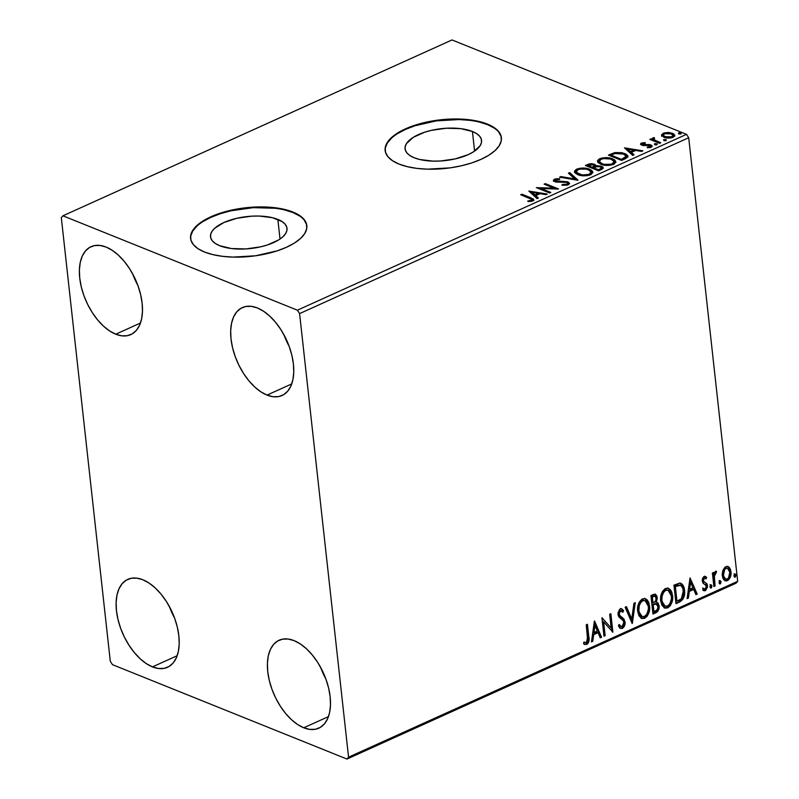 <?xml version="1.0" encoding="UTF-8"?>
<svg xmlns="http://www.w3.org/2000/svg" width="799" height="799" viewBox="0 0 799 799"><rect width="100%" height="100%" fill="white"/><g stroke="black" fill="none" stroke-linecap="round" stroke-linejoin="round"><path stroke-width="1.2" d="M277.852 219.405A38.482 16.08 173.7 0 1 287.001 228.334A38.482 16.08 173.7 0 1 262.851 246.302A38.482 16.08 173.7 0 1 219.665 245.702L215.37 243.495L212.354 240.869L210.746 237.922L210.586 234.766L211.905 231.53L214.631 228.334L223.87 222.531L236.904 218.267L251.735 216.169L259.126 216.05L272.439 217.698L282.147 221.613L285.163 224.239L286.781 227.186L286.931 230.342L285.613 233.578L282.886 236.774L278.841 239.81L267.495 244.943L260.614 246.841L245.782 248.938L231.4 248.539L219.665 245.702A38.482 16.08 173.7 0 1 210.517 236.774A38.482 16.08 173.7 0 1 234.666 218.806A38.482 16.08 173.7 0 1 277.852 219.405L280.02 239.041L277.852 219.405M472.419 131.475A38.482 16.08 173.7 0 1 481.567 140.404A38.482 16.08 173.7 0 1 457.408 158.372A38.482 16.08 173.7 0 1 414.222 157.773L409.927 155.565L406.911 152.939L405.303 149.992L405.153 146.836L406.461 143.6L413.233 137.368L424.589 132.234L431.46 130.337L446.291 128.24L460.673 128.639L472.419 131.475L476.713 133.683L479.72 136.309L481.338 139.256L481.487 142.412L480.179 145.648L473.408 151.88L468.204 154.646L455.18 158.911L440.339 161.008L432.958 161.118L419.635 159.48L414.222 157.773A38.482 16.08 173.7 0 1 405.073 148.844A38.482 16.08 173.7 0 1 429.233 130.876A38.482 16.08 173.7 0 1 472.419 131.475L474.586 151.111L472.419 131.475M501.412 137.957A58.477 24.439 -6.3 0 0 487.54 124.644L487.48 124.115A58.477 24.439 173.7 0 1 501.382 137.678A58.477 24.439 173.7 0 1 464.668 164.984A58.477 24.439 173.7 0 1 399.041 164.085L407.27 166.661L416.878 168.389L427.505 169.168L450.147 167.86L461.283 165.812L471.73 162.926L481.078 159.321L488.978 155.126L495.12 150.512L499.275 145.648L501.273 140.734L501.043 135.94L498.586 131.455L494.012 127.47L487.48 124.115L479.25 121.528L469.642 119.81L447.78 119.201L425.238 122.387L414.791 125.263L405.443 128.869L397.542 133.063L391.4 137.678L387.245 142.542L385.248 147.465L385.488 152.259L387.934 156.734L392.519 160.729L399.041 164.085A58.477 24.439 173.7 0 1 385.138 150.512A58.477 24.439 173.7 0 1 421.852 123.206A58.477 24.439 173.7 0 1 487.48 124.115L487.54 124.644A58.477 24.439 -6.3 0 0 422.192 123.665A58.477 24.439 -6.3 0 0 385.168 150.791M306.856 225.887A58.477 24.439 -6.3 0 0 292.973 212.564L292.923 212.045A58.477 24.439 173.7 0 1 306.826 225.608A58.477 24.439 173.7 0 1 270.112 252.913A58.477 24.439 173.7 0 1 204.484 252.005L212.714 254.591L222.322 256.309L232.948 257.098L255.58 255.78L277.173 250.856L286.521 247.251L294.422 243.056L300.564 238.442L304.719 233.578L306.716 228.654L306.476 223.87L304.029 219.385L299.445 215.39L292.923 212.045L284.694 209.458L275.076 207.74L264.459 206.951L241.817 208.259L220.234 213.193L210.876 216.799L202.976 220.993L196.834 225.608L192.689 230.472L190.691 235.385L190.921 240.179L193.378 244.664L197.952 248.659L204.484 252.005A58.477 24.439 173.7 0 1 190.581 238.442A58.477 24.439 173.7 0 1 227.286 211.136A58.477 24.439 173.7 0 1 292.923 212.045L292.973 212.564A58.477 24.439 -6.3 0 0 227.635 211.595A58.477 24.439 -6.3 0 0 190.611 238.711M115.745 334.202L140.454 323.036L115.745 334.202L109.563 330.916L103.441 326.082L97.598 319.89L92.275 312.559L87.66 304.399L83.945 295.71L81.268 286.821L79.73 278.082L79.391 269.822L80.27 262.362L82.317 255.99L85.473 250.956L89.598 247.44L94.552 245.583L100.125 245.463L106.127 247.071A48.24 26.926 65.7 0 1 139.805 291.405A48.24 26.926 65.7 0 1 130.806 334.601A48.24 26.926 65.7 0 1 115.745 334.202A48.24 26.926 65.7 0 1 82.067 289.877A48.24 26.926 65.7 0 1 91.066 246.671A48.24 26.926 65.7 0 1 106.127 247.071L112.299 250.357L118.432 255.201L124.274 261.393L129.598 268.714L134.202 276.873L137.917 285.573L140.594 294.461L142.132 303.201L142.472 311.46L141.603 318.911L139.545 325.283L136.399 330.327L132.264 333.842L127.321 335.69L121.738 335.82L115.745 334.202M303.76 727.779L328.469 716.613L303.76 727.779L297.578 724.493L291.445 719.659L285.613 713.467L280.289 706.136L275.675 697.976L271.96 689.287L269.283 680.398L267.745 671.659L267.405 663.4L268.274 655.939L270.332 649.567L273.478 644.533L277.613 641.018L282.566 639.16L288.139 639.04L294.142 640.648A48.24 26.926 65.7 0 1 327.81 684.983A48.24 26.926 65.7 0 1 318.811 728.179A48.24 26.926 65.7 0 1 303.76 727.779A48.24 26.926 65.7 0 1 270.082 683.455A48.24 26.926 65.7 0 1 279.081 640.249A48.24 26.926 65.7 0 1 294.142 640.648L300.314 643.934L306.446 648.778L312.279 654.97L317.612 662.291L322.217 670.451L325.932 679.15L328.609 688.039L330.147 696.778L330.486 705.038L329.617 712.488L327.56 718.86L324.414 723.904L320.279 727.42L315.335 729.267L309.752 729.397L303.76 727.779M152.469 666.885L177.178 655.719L152.469 666.885L146.297 663.599L140.165 658.766L134.322 652.563L128.999 645.242L124.394 637.083L120.679 628.394L118.002 619.505L116.464 610.766L116.125 602.506L116.994 595.045L119.051 588.673L122.197 583.64L126.332 580.124L131.276 578.266L136.859 578.146L142.851 579.754A48.24 26.926 65.7 0 1 176.529 624.079A48.24 26.926 65.7 0 1 167.53 667.285A48.24 26.926 65.7 0 1 152.469 666.885A48.24 26.926 65.7 0 1 118.791 622.561A48.24 26.926 65.7 0 1 127.79 579.355A48.24 26.926 65.7 0 1 142.851 579.754L149.033 583.04L155.156 587.874L160.999 594.076L166.322 601.397L170.936 609.557L174.651 618.256L177.328 627.145L178.866 635.884L179.206 644.144L178.327 651.594L176.279 657.967L173.123 663.01L168.998 666.526L164.045 668.373L158.472 668.503L152.469 666.885M267.026 395.096L291.735 383.929L267.026 395.096L260.844 391.81L254.721 386.976L248.879 380.783L243.555 373.463L238.951 365.293L235.236 356.604L232.549 347.715L231.011 338.976L230.681 330.716L231.55 323.255L233.598 316.883L236.754 311.85L240.889 308.334L245.832 306.476L251.415 306.357L257.408 307.965A48.24 26.926 65.7 0 1 291.086 352.299A48.24 26.926 65.7 0 1 282.087 395.495A48.24 26.926 65.7 0 1 267.026 395.096A48.24 26.926 65.7 0 1 233.348 350.771A48.24 26.926 65.7 0 1 242.347 307.575A48.24 26.926 65.7 0 1 257.408 307.965L263.59 311.26L269.712 316.094L275.555 322.287L280.878 329.607L285.493 337.777L289.208 346.466L291.885 355.355L293.423 364.094L293.762 372.354L292.883 379.805L290.836 386.177L287.68 391.22L283.555 394.736L278.601 396.594L273.018 396.713L267.026 395.096M533.852 200.539L530.945 198.851L530.826 197.802L521.887 194.197L520.698 194.736L531.735 199.44L531.045 200.489L527.769 200.968L528.179 201.648L532.843 200.849L533.752 200.03L533.452 199.121L521.887 194.197L520.698 194.736L529.507 198.282C531.485 198.771 532.074 199.48 531.265 200.399L527.769 200.968L528.179 201.648L532.633 200.948L533.802 199.7L530.826 197.802L530.945 198.851L533.642 200.239M299.595 313.598L688.708 137.738L737.677 581.312L348.564 757.172L299.595 313.598L297.408 310.192L62.921 215.81L452.034 39.95L686.531 134.342L297.408 310.192L62.921 215.81L61.323 217.688L110.292 661.262L112.469 664.658L346.966 759.05L736.079 583.19L737.677 581.312L688.708 137.738L686.531 134.342L452.034 39.95L62.921 215.81L61.323 217.688L110.292 661.262L112.469 664.658L346.966 759.05L348.564 757.172L299.595 313.598L297.408 310.192L686.531 134.342L688.708 137.738L299.595 313.598M722.895 570.376L722.196 574.391L722.785 577.957L723.834 579.784L726.391 580.963L728.388 580.054L730.446 576.798L731.075 572.973L730.456 569.357L728.978 567.13L726.84 566.401L724.923 567.27L722.895 570.376L722.266 575.689L725.152 580.803L727.41 580.663C730.256 578.536 731.455 575.56 730.995 571.744L729.317 567.46L728.079 566.561L725.862 566.681L722.895 570.376M713.887 586.526L715.075 585.987L714.336 575.719L715.025 573.622L716.174 573.053L716.124 571.225L714.945 571.844L713.807 574.471L713.587 572.484L712.388 573.023L713.887 586.526L715.075 585.987L714.246 576.728L716.583 571.365L715.624 571.305L713.807 574.471L713.587 572.484L712.388 573.023L713.887 586.526M705.028 576.399L706.626 577.397L705.407 576.508L703.609 576.818L702.401 578.846L702.241 581.083L703.2 583.4L705.916 584.998L706.336 586.955L705.127 588.993L703.34 588.304L702.8 589.862L704.319 590.781L705.727 590.441L707.534 586.965L706.905 583.64L704.139 581.862L703.43 580.474L704.249 578.206L706.056 578.866L706.626 577.397L706.096 576.918L704.119 576.508L702.241 581.083L703.989 583.969M679.579 602.027L683.195 598.821L684.623 592.848L683.225 585.647L681.897 583.929L679.589 583.1L673.947 585.168L675.984 603.654L679.579 602.027L675.914 603.035L679.579 602.027C683.634 599.49 685.282 595.595 684.513 590.341C684.274 586.466 682.785 584.059 680.049 583.11L673.947 585.168L675.984 603.654L679.579 602.027M652.973 614.051L657.567 611.545L659.195 606.731L658.236 603.185L656.169 602.136L657.237 598.701L656.788 595.874L655.34 594.226L653.123 594.586L650.935 595.575L652.973 614.051L656.069 612.653C658.436 611.115 659.455 608.818 659.135 605.762L657.197 602.356L656.169 602.136L657.187 597.552L655.39 594.246L650.935 595.575L652.973 614.051M632.139 623.47L635.255 602.656L633.957 603.245L631.739 618.965L626.436 606.641L625.138 607.23L632.339 623.38L635.255 602.656L633.957 603.245L631.739 618.965L626.436 606.641L625.138 607.23L632.139 623.47M605.153 635.664L603.635 621.912L612.893 632.169L610.855 613.682L609.657 614.221L611.185 628.004L601.927 617.717L603.964 636.204L605.153 635.664L603.894 635.585L605.153 635.664L603.635 621.912L612.893 632.169L610.855 613.682L609.657 614.221L611.185 628.004L601.927 617.717L603.964 636.204L605.153 635.664M585.667 642.696L583.989 641.996L583.54 643.694L586.696 644.503L585.947 644.194L587.465 642.805L588.204 640.678L588.064 636.443C588.903 639.58 588.204 642.166 585.947 644.194L586.696 644.503C588.953 642.476 589.662 639.889 588.813 636.743L588.064 636.443L586.746 624.578L588.064 636.443L588.813 636.743L587.435 624.269L586.246 624.808L587.664 640.878L586.276 642.686L583.989 641.996L583.54 643.694L586.696 644.503L588.224 643.115L588.963 640.988L587.435 624.269L586.246 624.808L587.605 637.103L586.476 642.616L584.598 642.316M594.386 621.133L591.46 641.857L592.758 641.267L593.697 634.626L598.042 632.658L600.289 637.862L601.577 637.282L594.576 621.043L591.46 641.857L592.758 641.267L593.697 634.626L598.042 632.658L600.289 637.862L601.577 637.282L594.386 621.133M621.412 608.748L623.639 610.696L621.792 608.858L620.314 608.918L618.017 614.481L618.945 617.018L623.31 620.773L623.899 622.411L622.081 626.526L621.073 626.546L619.315 624.538L618.446 625.917L620.673 628.463L622.371 628.384L624.229 626.476L625.138 622.801L623.959 618.965L620.184 615.919L619.205 613.862L620.164 611.015L621.582 610.855L622.84 612.244L623.639 610.696L621.352 608.738L619.615 609.367L618.017 612.913L618.336 615.859L623.06 620.453L623.919 622.741L623.58 624.778L622.081 626.526L620.414 626.096L619.315 624.538L618.446 625.917L619.365 627.385L620.503 628.384L622.371 628.384L620.294 628.264M637.672 611.355L639 615.849L641.977 618.546L644.713 618.286L647.23 616.139L648.858 612.873L649.677 607.58L648.878 602.706L647.43 600.139L645.232 598.611L641.787 599.28L639.41 601.947L637.852 606.381L637.672 611.355L641.697 618.446L644.713 618.286C648.608 615.26 650.226 611.125 649.567 605.882L645.562 598.731L642.466 598.9C638.601 601.967 637.003 606.121 637.672 611.355M660.693 600.948L662.011 605.452L664.998 608.139L667.724 607.889L670.251 605.742L671.869 602.466L672.688 597.173L671.889 592.309L670.451 589.742L668.254 588.214L664.798 588.873L662.421 591.55L660.863 595.974L660.693 600.948L664.718 608.049L667.724 607.889C671.619 604.863 673.247 600.728 672.588 595.485L668.583 588.324L665.487 588.493C661.622 591.57 660.024 595.714 660.693 600.948M690.016 577.907L687.1 598.631L688.398 598.042L689.327 591.4L693.682 589.442L695.919 594.646L697.217 594.056L690.016 577.907L687.1 598.631L688.398 598.042L689.327 591.4L693.682 589.442L695.919 594.646L697.217 594.056L690.016 577.907M709.971 586.925L710.691 588.064L711.539 587.674L711.599 585.118L710.571 585.078L709.971 586.366L711.13 588.014L711.959 586.027L710.79 584.938L709.971 586.925M719.1 582.801L719.819 583.939L720.668 583.55L720.728 580.993L719.699 580.953L719.09 582.241L720.259 583.889L721.078 581.902L719.919 580.813L719.1 582.801M733.981 576.079L734.7 577.218L735.549 576.828L735.609 574.271L734.581 574.221L733.971 575.52L735.14 577.168L735.959 575.18L734.8 574.091L733.981 576.079M661.572 135.341L664.768 137.568L670.82 137.957L674.656 136.22L674.036 134.102L669.292 132.524L664.249 132.854L661.542 134.801L663.849 137.248C666.566 138.367 669.682 138.377 673.197 137.278L674.875 135.411L672.578 133.303L667.984 132.434L663.18 133.243L661.532 135.101M659.535 143.311L660.723 142.771L653.872 139.685L653.492 138.866L654.651 138.267L654.181 137.598L652.403 138.247L652.473 139.445L651.045 138.876L649.857 139.416L659.535 143.311L660.723 142.771L654.341 140.035L654.181 137.598L652.953 137.867L652.473 139.445L651.045 138.876L649.857 139.416L659.535 143.311L657.587 142.512L657.467 141.463L657.587 142.512L659.545 143.301M640.838 144.609L641.437 143.071L640.538 144.09L641.707 145.118L649.817 145.498L650.006 147.585L649.917 146.786L647.26 147.106L647.48 147.775L651.235 147.196L652.224 146.087L650.955 144.939L651.065 145.997L650.216 145.728L651.065 145.997L650.955 144.939L649.068 144.509L649.158 145.318L649.068 144.509L646.201 144.649L646.291 145.428L646.201 144.649L644.014 144.789L644.104 145.568L644.014 144.789L642.855 144.559L642.955 145.468L642.696 143.52L645.242 143.241L645.113 142.592L645.183 143.241L645.113 142.592L641.188 143.191L640.538 143.95L640.948 144.709L643.585 145.548L649.817 145.498L650.386 146.447L647.26 147.106L647.48 147.775L651.505 147.066L652.154 145.837L650.546 144.799L642.476 144.349L642.835 143.46L645.242 143.241L645.113 142.592L641.437 143.071L641.557 144.13L642.286 143.89M625.227 158.811L627.784 157.053L627.684 155.565L625.807 154.027L621.812 152.659L614.9 152.569L608.399 155.106L621.632 160.429L625.227 158.811L627.954 156.284L624.708 153.528L614.9 152.569L608.399 155.106L621.632 160.429L625.227 158.811M593.737 165.013L594.536 165.283L594.416 164.224L587.565 164.514L587.684 165.573L586.676 166.032L587.684 165.573L587.565 164.514L585.377 165.503L598.621 170.836L603.135 168.389L603.095 167.301L601.607 166.272L595.784 166.012L595.125 164.584L592.079 163.695L589.213 163.915L585.377 165.503L598.621 170.836L601.707 169.438L603.285 167.79L601.607 166.272L595.884 165.523M577.787 180.254L569.707 172.594L568.409 173.173L574.691 178.916L560.878 176.579L559.59 177.168L577.987 180.165L569.707 172.594L568.409 173.173L574.691 178.916L560.878 176.579L559.59 177.168L577.787 180.254M550.801 192.449L540.953 188.484L558.541 188.944L545.298 183.62L544.109 184.16L553.987 188.135L536.369 187.655L549.612 192.978L550.801 192.449L540.953 188.484L558.271 189.073L545.298 183.62L544.109 184.16L553.987 188.135L536.369 187.655L549.612 192.978L550.801 192.449M528.828 191.061L537.108 198.631L538.406 198.042L535.749 195.615L540.104 193.658L545.937 194.646L547.225 194.057L528.828 191.061L537.108 198.631L538.406 198.042L535.749 195.615L540.104 193.658L545.937 194.646L547.225 194.057L528.828 191.061M568.309 184.819L569.537 183.231L567.67 181.782L555.425 180.844L555.814 179.735L559.59 179.485L559.699 178.736L555.695 178.806L553.397 180.204L553.887 181.173L555.994 182.032L566.781 182.432L567.749 183.291L567.09 184.199L562.236 184.519L561.937 185.228L567.21 185.188L569.557 183.361L567.989 181.902L555.934 181.113L555.814 179.735L559.59 179.485L559.699 178.736L554.476 179.186L553.377 180.434L554.796 181.683L566.781 182.432L567.749 183.311L566.861 184.319L562.236 184.519L561.937 185.228L568.309 184.819M577.767 174.651L582.032 175.69L587.345 175.65L591.3 174.402L592.838 172.095L591.65 170.347L588.334 168.799L579.954 168.229L576.299 169.328L574.531 171.096L575.13 172.993L577.767 174.651C581.482 176.189 585.777 176.219 590.641 174.731L592.848 172.155L589.612 169.248C585.867 167.67 581.542 167.65 576.628 169.168L574.481 171.735L577.767 174.651M600.788 164.244L605.053 165.293L610.366 165.243L614.311 163.995L615.849 161.688L614.671 159.94L611.355 158.392L606.621 157.653L602.246 157.952L599 159.101L597.542 160.689L598.141 162.597L600.788 164.244C604.503 165.793 608.788 165.812 613.662 164.324L615.859 161.758L612.633 158.841C608.888 157.273 604.563 157.243 599.649 158.771L597.492 161.338L600.788 164.244M624.468 147.845L632.748 155.415L634.036 154.826L631.39 152.399L635.734 150.432L641.567 151.42L642.865 150.841L624.468 147.845L632.748 155.415L634.036 154.826L631.39 152.399L635.734 150.432L641.567 151.42L642.865 150.841L624.468 147.845M654.83 144.639L657.287 144.14L655.25 143.59L654.391 143.98L654.83 144.639L654.721 143.74L654.83 144.639L656.928 144.629L656.808 143.74L654.721 143.74L654.83 144.639L654.721 143.74M663.959 140.514L666.416 140.015L664.378 139.465L663.52 139.855L663.959 140.514L666.046 140.504L665.937 139.615L663.839 139.615L663.959 140.514L663.839 139.615M678.84 133.783L681.297 133.293L679.26 132.744L678.401 133.123L678.661 133.703L680.928 133.783L680.818 132.884L678.721 132.894L678.82 133.783L678.721 132.894M283.875 334.621L289.168 346.357A48.24 26.926 -114.3 0 1 283.915 334.731M169.318 606.411L174.611 618.136A48.24 26.926 -114.3 0 1 169.358 606.521M320.599 667.305L325.892 679.04A48.24 26.926 -114.3 0 1 320.639 667.415M132.584 273.727L137.877 285.463A48.24 26.926 -114.3 0 1 132.624 273.837M299.505 215.92L292.973 212.564L284.754 209.987M275.136 208.259L253.283 207.66L230.741 210.836L220.294 213.723L210.936 217.328L203.036 221.523M196.894 226.137L192.749 231.001L190.751 235.915M306.536 224.399L304.089 219.915M494.062 128L487.54 124.644L479.31 122.057M469.702 120.339L459.075 119.55L436.434 120.869L414.851 125.793L405.502 129.398L397.602 133.593M391.46 138.207L387.305 143.071L385.308 147.995M501.093 136.469L498.646 131.985M521.997 195.266L521.887 194.197L522.007 195.256L530.945 198.851L521.997 195.266M530.386 201.518L530.296 200.679L530.386 201.518M531.365 201.348L531.265 200.399L531.365 201.348M531.715 201.268L531.844 199.71L531.265 200.399M531.964 200.809L531.645 201.318M530.057 192.179L532.144 192.539L530.057 192.179M538.256 193.578L539.725 193.827L538.256 193.578M535.869 196.674L535.749 195.615L535.869 196.674L537.707 198.362L535.869 196.674M532.234 193.358L535.02 195.905L538.346 194.397L538.236 193.338L538.346 194.397L535.02 195.905L534.901 194.846L535.02 195.905L532.234 193.358L532.124 192.299L538.236 193.338L534.901 194.846L532.124 192.299L532.234 193.358M538.896 188.674L540.983 188.744L538.896 188.674M554.067 188.924L553.987 188.135L554.067 188.924M545.407 184.679L545.298 183.62L545.417 184.679L556.154 188.993L545.417 184.679M541.073 189.533L540.953 188.484L541.073 189.533L549.622 192.978L541.073 189.533M562.316 185.278L562.236 184.519L562.316 185.278M566.97 185.248L566.861 184.319L566.97 185.248M553.647 180.954L554.586 180.244L554.476 179.186L554.586 180.244L555.445 179.945M555.295 181.493L555.814 179.735M555.934 180.794L556.044 182.172M556.034 182.042L555.934 181.113L556.034 182.042M558.441 182.232L558.361 181.483L558.441 182.232M561.238 182.122L561.148 181.343L561.238 182.122M567.28 182.691L568.109 182.961L567.989 181.902L568.109 182.961L569.467 183.89M569.477 183.9L566.691 182.562M555.774 182.042L555.295 181.543M555.804 179.865L553.507 181.263M567.749 183.311L567.839 184.619M560.978 177.398L560.878 176.579L560.978 177.398M574.781 179.745L574.691 178.916L574.781 179.745M569.218 173.922L569.707 172.594L569.827 173.643L576.878 180.095L569.827 173.643L569.218 173.922M574.621 172.244L576.748 170.227L576.628 169.168L576.748 170.227L578.047 169.688C581.992 168.509 585.447 168.539 588.424 169.778L591.05 172.075L589.243 174.202L589.352 175.211L589.243 174.202C585.337 175.381 581.912 175.351 578.955 174.112L579.065 175.101L578.955 174.112L576.309 171.785L578.047 169.688L579.994 169.098L586.256 169.138L589.322 170.197L590.98 171.765L590.701 173.183L588.653 174.442L582.351 174.951L576.748 172.704L576.359 171.266L577.767 169.817M588.933 170.007L589.732 170.297L589.612 169.248L589.732 170.297L592.828 172.674M578.296 169.668L575.56 170.916L574.591 172.484M592.858 172.774L591.769 171.395L588.454 169.857M591.09 172.824L590.93 174.072L589.632 175.131M578.616 174.961L576.419 172.694M589.662 175.111L591.17 173.133L591.05 172.075M576.309 171.785L576.429 172.844L578.556 174.941M589.332 164.974L588.703 165.163M595.784 166.012L594.416 164.224L595.894 167.071M600.908 167.061L601.727 167.331L601.607 166.272L601.727 167.331L603.185 168.309M603.215 168.359L600.528 166.971M595.994 166.552L593.058 164.864M601.317 168.359L601.397 169.308L600.498 169.917M599.929 170.187L599.809 169.138L598.451 169.748L598.571 170.806L599.929 170.187L598.571 170.806L593.647 168.829L593.527 167.77L596.184 166.701L600.419 166.811L601.457 167.77L599.809 169.138L599.929 170.187L601.567 168.819L601.457 167.77M594.266 166.432L593.427 167.75M592.898 168L592.778 166.951L592.289 168.279L588.044 166.572L587.924 165.513L593.248 164.774L594.286 165.683L592.778 166.951L592.898 168L594.406 166.741L594.286 165.683M592.169 167.221L587.924 165.513L588.044 166.572L592.289 168.279L592.169 167.221L587.924 165.513L590.711 164.484L593.248 164.774L594.286 165.802L592.169 167.221M598.451 169.748L593.527 167.77L593.647 168.829L598.571 170.806L598.451 169.748L593.527 167.77L597.322 166.482L600.419 166.811L601.277 168.249L598.451 169.748M597.642 161.847L599.769 159.82L599.649 158.771L599.769 159.82L600.768 159.43M611.944 159.6L612.743 159.9L612.633 158.841L612.743 159.9L615.839 162.267M601.317 159.261L598.581 160.519L597.602 162.087M615.879 162.367L614.781 160.999L611.465 159.45M612.683 164.714L614.191 162.726L612.653 164.724M601.627 164.564L599.44 162.297M601.058 159.291C605.003 158.102 608.468 158.132 611.435 159.381L614.071 161.678L612.264 163.795L612.374 164.804L612.264 163.795C608.359 164.974 604.933 164.944 601.977 163.705L602.086 164.694L601.977 163.705L599.33 161.388L601.058 159.291L603.734 158.572L610.416 159.021L613.083 160.269L614.071 161.718L613.223 163.246L611.025 164.234L604.114 164.344L601.078 163.296L599.41 161.728L599.55 160.479L601.058 159.291M599.33 161.388L599.45 162.437L601.567 164.534M612.813 154.287L609.697 155.625L610.855 155.106L610.736 154.047L610.855 155.106L612.793 154.297M626.136 157.073L625.707 158.252L625.597 157.193L622.751 158.771L622.86 159.83L621.582 160.409L621.462 159.351L610.945 155.116L614.99 153.498L614.9 152.569L615 153.498L623.51 154.067L626.046 156.175L625.707 158.252L623.659 159.46M624.039 154.297L624.818 154.587L624.708 153.528L624.818 154.587L627.904 156.794M627.984 156.974L623.859 154.237M622.86 159.83L622.751 158.771L621.462 159.351L621.582 160.409L611.065 156.165L621.582 160.409L625.707 158.252L626.046 156.175M610.945 155.116L611.065 156.165L610.945 155.116L615.52 153.358L619.974 153.168L624.269 154.407L626.046 156.404L621.462 159.351L610.945 155.116M625.697 148.964L627.784 149.313L625.697 148.964M633.897 150.352L635.365 150.602L633.897 150.352M631.51 153.458L631.39 152.399L631.51 153.458L633.347 155.136L631.51 153.458M627.874 150.142L630.661 152.679L633.987 151.171L633.867 150.122L633.987 151.171L630.661 152.679L630.541 151.62L630.661 152.679L627.874 150.142L627.754 149.083L633.867 150.122L630.541 151.62L627.754 149.083L627.874 150.142M642.855 144.559L642.696 143.52M642.815 144.569L642.965 145.618M649.817 145.498L649.917 146.786M650.036 147.835L650.186 146.676M642.396 143.86L640.788 144.669M650.386 146.816L650.506 147.505M654.83 144.799L656.928 144.789M656.928 144.629L656.808 143.74M656.718 144.719L654.95 144.749M651.155 139.935L651.045 138.876L651.165 139.935L652.593 140.504L652.473 139.445L652.593 140.504L651.155 139.935M652.204 138.836L652.473 139.445M652.443 139.406L652.953 137.867L653.063 138.926L654.301 138.646M654.271 138.337L654.181 137.598L654.271 138.337M654.061 139.495L654.451 141.093L653.592 140.145L653.942 138.437M654.451 141.093L654.341 140.035L654.451 141.093L657.587 142.512L654.451 141.093M653.652 138.746L652.384 139.515M663.959 140.674L666.056 140.664M666.036 140.514L665.937 139.615L666.036 140.514M666.046 140.504L665.937 139.615M665.847 140.594L664.079 140.624M661.692 136.399L663.3 134.302L663.18 133.243L663.669 134.142M668.064 133.173L667.984 132.434L668.064 133.173M671.909 134.072L672.698 134.352L672.578 133.303L672.698 134.352L674.805 135.92M663.809 134.092L661.662 135.86M674.706 135.74L671.729 134.022M673.297 136.429L672.768 137.478M664.848 137.628L663.35 135.95M664.369 133.723L671.4 133.842L673.197 135.421L672.099 137.678L672.009 136.799L665.048 136.709L665.148 137.668L663.24 135.061L665.217 133.433L670.711 133.603L673.197 135.58L671.17 137.098L666.506 137.148L663.44 135.61L663.35 134.532L664.369 133.723M672.838 137.428L673.197 135.421M663.24 135.061L664.618 137.518M678.84 133.952L680.938 133.942M680.918 133.783L680.818 132.884L680.918 133.783M680.928 133.783L680.818 132.884M680.728 133.872L678.96 133.902M538.236 193.338L534.901 194.846L532.124 192.299L538.236 193.338M633.867 150.122L630.541 151.62L627.754 149.083L633.867 150.122M584.219 644.274L585.947 644.194L584.469 644.344M594.286 621.812L600.828 636.973L601.577 637.282L600.049 637.322L600.828 636.973L594.286 621.812M597.282 632.359L598.042 632.658L597.282 632.359L592.938 634.316L593.697 634.626L592.938 634.316L591.999 640.958L592.758 641.267L591.56 641.158L592.938 634.316L597.282 632.359M594.216 625.237L593.238 632.199L593.997 632.498L593.238 632.199L594.216 625.237L594.975 625.547L597.322 630.99L593.997 632.498L594.975 625.547L594.216 625.237M601.947 617.907L611.185 628.004L601.947 617.907M610.166 614.002L612.114 631.709L610.166 614.002M612.314 631.939L612.893 632.169L612.314 631.939M602.875 621.612L603.635 621.912L602.875 621.612L604.394 635.365L602.875 621.612M619.015 625.008L620.693 626.336M620.503 610.816L619.744 610.516L618.446 613.552L619.205 613.862L620.503 610.816L621.442 610.786L619.744 610.516L622.84 612.244L623.639 610.696L622.89 610.386L622.301 611.525L622.89 610.386L620.593 608.439M620.184 615.919L618.446 613.552L619.425 615.62L621.862 617.098L620.184 615.919M625.088 621.902L621.862 617.098L621.103 616.798L624.329 621.592C624.618 624.379 623.709 626.536 621.622 628.074L622.371 628.384C624.468 626.845 625.377 624.678 625.088 621.902M619.754 628.084L621.292 628.194L622.96 626.975L624.379 622.491L623.2 618.656L619.525 615.709M623.939 619.984L623.61 619.285M619.425 615.62L618.496 613.872L618.656 611.804L619.744 610.516L621.113 610.776M620.404 626.276L618.796 624.658M625.907 606.88L630.99 618.656L631.739 618.965L630.99 618.656L625.907 606.88M634.406 603.045L631.679 622.401L634.406 603.045M645.183 598.601L649.567 605.882L648.808 605.582C649.467 610.826 647.849 614.96 643.954 617.987L641.327 618.266M641.217 618.236L644.643 617.607L647.4 614.271L648.848 609.028L648.109 602.386M645.682 598.91L644.473 598.311M641.527 616.289L638.661 613.013L638.281 606.291L640.898 601.178L643.105 600.179L645.113 600.788M645.163 600.698L641.977 600.468L645.163 600.698L648.379 606.421C648.928 610.646 647.619 613.982 644.463 616.409L642.106 616.528L638.111 610.506L641.727 616.349M638.86 610.806C638.321 606.601 639.609 603.255 642.736 600.768L641.977 600.468C638.86 602.945 637.562 606.291 638.111 610.506L638.86 610.806L639.2 605.882L640.718 602.546L642.736 600.768L644.923 600.618L647.07 602.346L648.289 605.752L648.408 609.198L646.84 614.161L644.743 616.269L642.276 616.588L640.558 615.35L638.86 610.806M655.01 594.156L657.187 597.552L656.438 597.243L655.42 601.837L656.169 602.136L655.42 601.837L656.478 597.812L654.9 594.076M656.788 602.226L659.135 605.762L658.386 605.452C658.706 608.518 657.677 610.816 655.31 612.354L656.069 612.653L652.903 613.442L656.808 611.245L658.376 607.44L658.076 604.054L656.558 602.106M656.289 596.374L656.039 595.575M655.669 594.865L655.19 594.286M655.709 603.844L657.517 604.853L657.857 607.979L656.748 610.126L653.952 611.625L653.192 604.753L652.433 604.444L653.192 611.315L653.952 611.625L653.192 604.753L656.548 603.964L654.96 603.535L655.709 603.844L652.433 604.444L655.709 603.844L657.947 606.301C658.086 608.618 657.207 610.186 655.31 611.005L653.192 611.315L652.433 604.444L655.809 603.664M655.02 596.204L651.575 596.623L655.02 596.204L655.999 598.121C656.179 600.299 655.38 601.787 653.592 602.576L652.224 602.546L651.575 596.623L654.361 595.944M652.983 602.855L652.334 596.933L651.575 596.623L652.224 602.546L652.983 602.855L652.334 596.933L654.95 596.184L655.919 597.602L655.949 599.699L655.17 601.497L652.983 602.855M668.204 588.194L672.588 595.485L671.829 595.175C672.488 600.419 670.87 604.553 666.965 607.58L664.339 607.869M664.239 607.839L667.654 607.21L670.421 603.874L671.869 598.621L671.13 591.989M668.693 588.513L667.495 587.904M664.538 605.882L661.672 602.616L661.043 598.731L661.462 595.175L664.438 590.371L666.116 589.772L668.134 590.381M668.174 590.301L664.988 590.062L668.174 590.301L671.39 596.014C671.939 600.249 670.631 603.575 667.475 606.012L665.128 606.131L661.123 600.099L664.748 605.942M661.882 600.409C661.342 596.194 662.631 592.848 665.747 590.371L664.988 590.062C661.872 592.548 660.583 595.894 661.123 600.099L661.882 600.409L662.051 596.194L663.739 592.139L665.747 590.371L667.944 590.211L670.081 591.949L671.3 595.355L671.43 598.791L669.862 603.754L667.754 605.872L665.297 606.191L663.569 604.953L661.882 600.409M680.149 583.02L680.908 583.33L680.049 583.11M680.528 583.2L683.764 590.032L684.513 590.341L683.764 590.032C684.523 595.285 682.885 599.19 678.83 601.727L682.436 598.521L683.824 593.397L683.025 586.626L680.279 583.07M677.991 584.928L675.375 585.867L676.124 586.176L674.586 586.226L675.345 586.526L679.609 585.148C681.897 585.787 683.135 587.694 683.325 590.87L681.377 598.731L676.973 601.218L676.214 600.918L676.973 601.218L675.345 586.526L674.586 586.226L676.214 600.918L674.586 586.226L677.113 585.178M679.609 585.148L681.467 585.997L682.955 588.863L683.375 593.697L682.546 596.983L680.638 599.35L676.973 601.218L675.345 586.526L680.488 585.337L679.669 585.008M689.927 578.586L696.458 593.757L697.217 594.056L695.689 594.106L696.458 593.757L689.927 578.586M692.923 589.133L693.682 589.442L692.923 589.133L688.578 591.1L689.327 591.4L688.578 591.1L687.639 597.742L688.398 598.042L687.2 597.942L688.578 591.1L692.923 589.133M689.847 582.022L688.878 588.973L689.627 589.282L688.878 588.973L689.847 582.022L690.606 582.321L692.963 587.774L689.627 589.282L690.606 582.321L689.847 582.022M704.378 578.136L703.619 577.827L702.671 580.174L703.43 580.474L704.378 578.136L705.127 578.136L703.619 577.827L706.056 578.866L706.626 577.397L705.867 577.088L705.407 578.286L705.867 577.088L704.758 576.249M703.849 581.572L702.671 580.174L703.849 581.572M706.905 583.64L704.438 582.121L706.905 583.64L706.146 583.33L706.775 585.248L707.524 585.547L706.905 583.64M704.498 584.179L706.346 586.156L705.127 588.993L703.34 588.304L702.8 589.862L703.779 590.631L705.447 590.591L707.524 585.547L706.775 585.248L704.688 590.281L705.447 590.591L703.42 590.451M705.127 588.993L703.37 588.653M702.581 588.004L704.378 588.683M703.21 590.391L705.747 589.432L706.775 586.666L706.146 583.33L702.721 580.483L703.14 578.236L704.568 577.927M711.31 584.908L710.79 584.938M710.031 584.638L711.959 586.027L711.2 585.727L710.381 587.714L711.13 588.014L710.271 587.754L711.2 586.286L710.84 584.818M710.621 588.044L711.13 588.014M712.898 572.793L713.048 574.161L713.807 574.471L713.048 574.161L712.898 572.793M716.583 571.365L715.624 571.305M713.777 574.461L713.487 576.429L713.986 573.842L715.415 572.753L715.784 571.255L715.415 572.753L716.174 573.053L714.855 572.753L715.614 573.053L714.855 572.753L713.936 573.962M713.487 576.429L714.246 576.728L713.487 576.429L713.817 581.143L714.576 581.452L713.817 581.143L714.316 585.687L715.075 585.987L713.817 585.907L714.316 585.687L713.487 576.429M720.438 580.783L719.919 580.813M719.16 580.513L721.078 581.902L720.328 581.602L719.5 583.59L720.259 583.889L719.39 583.63L720.328 582.161L719.969 580.693M719.749 583.919L720.259 583.889M727.699 566.441L729.317 567.46L728.558 567.16L730.246 571.435L730.995 571.744L730.246 571.435C730.695 575.25 729.497 578.226 726.651 580.364L724.783 580.613M724.663 580.583L726.651 580.364L728.748 578.496M729.197 577.707L730.256 573.932L730.156 570.806L729.197 568.019L727.45 566.311M724.983 578.816L723.085 576.558L722.825 572.004L724.264 568.808L726.77 567.959M727.559 568.279L725.282 568.039L727.559 568.279L729.807 572.284C730.186 575.12 729.317 577.367 727.22 579.005L725.612 579.075L722.705 574.851L725.242 578.875M723.465 575.16C723.095 572.314 723.954 570.037 726.041 568.349L725.282 568.039C723.195 569.737 722.336 572.004 722.705 574.851L723.465 575.16L724.683 569.547L726.041 568.349L727.519 568.259L729.107 569.817L729.807 572.284L728.578 577.837L727.22 579.005L725.742 579.125L724.164 577.607L723.465 575.16M735.32 574.062L734.8 574.091M734.041 573.782L735.959 575.18L735.21 574.871L734.381 576.868L735.14 577.168L734.271 576.898L735.21 575.43L734.85 573.962M734.631 577.188L735.14 577.168M597.322 630.99L593.997 632.498L594.975 625.547L597.322 630.99M692.963 587.774L689.627 589.282L690.606 582.321L692.963 587.774M348.564 757.172L737.677 581.312L736.079 583.19L346.966 759.05L348.564 757.172M501.442 138.207L501.382 137.678M306.886 226.137L306.826 225.608M190.631 238.971L190.581 238.442M385.198 151.041L385.138 150.512M614.071 161.678L614.191 162.726M642.276 144.01L642.396 145.068M650.486 146.127L650.596 147.186M584.848 644.533L584.089 644.224M621.073 626.546L620.314 626.246M641.697 618.446L640.948 618.146M642.106 616.528L641.347 616.229M657.197 602.356L656.438 602.056M664.718 608.049L663.959 607.739M665.128 606.131L664.369 605.822M705.407 576.508L704.648 576.209M703.779 590.631L703.03 590.331M728.079 566.561L727.32 566.261M725.612 579.075L724.853 578.766"/></g></svg>

